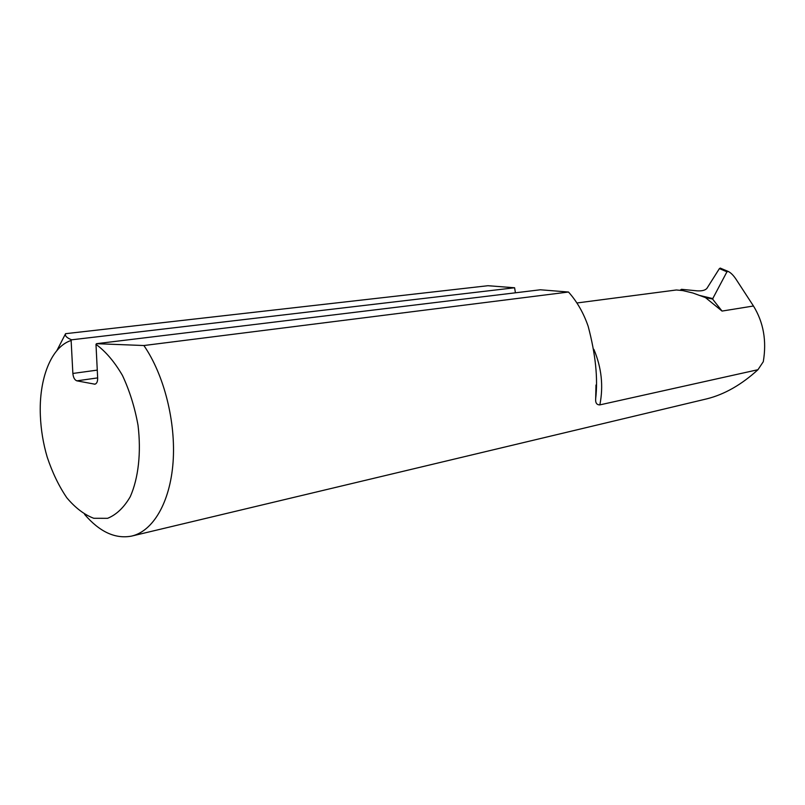 <?xml version="1.0" encoding="UTF-8"?>
<svg xmlns="http://www.w3.org/2000/svg" width="805" height="805" viewBox="0 0 805 805"><rect width="100%" height="100%" fill="white"/><g stroke="black" fill="none" stroke-linecap="round" stroke-linejoin="round"><path stroke-width="1.21" d="M576.903 302.982L676.371 289.981L682.912 290.605L692.874 293L705.472 297.598L722.045 311.072L712.536 299.017L726.955 271.798L728.273 271.476C730.849 272.754 733.425 275.33 736.001 279.194L753.46 306.001C763.532 322.372 766.803 340.948 763.281 361.717L757.958 369.706C741.546 384.689 724.54 394.4 706.931 398.817L131.406 536.14C152.94 531.391 170.086 502.551 173.065 462.322C176.033 422.112 164.099 374.748 143.884 345.526L568.491 292.024C577.014 301.533 583.565 312.964 588.163 326.297C595.569 354.21 598.065 378.37 595.66 398.807C595.358 402.913 596.757 404.935 599.846 404.885C603.569 386.159 601.577 367.644 593.879 349.36M680.074 290.243L681.503 289.317L697.371 290.867C702.111 291.098 705.291 290.263 706.921 288.361L719.398 268.608L726.955 271.798M757.958 369.706L599.846 404.885M515.421 292.809L514.606 287.767L487.971 285.715L65.577 333.683L56.873 350.588M84.585 514.385C99.568 531.853 115.175 539.098 131.406 536.14M720.425 268.176L719.398 268.608M568.491 292.024L540.326 289.78L96.489 343.685L143.884 345.526M96.489 343.685L95.986 344.369C105.636 351.382 114.451 361.727 122.43 375.402C129.555 390.586 134.757 407.219 138.027 425.271C141.318 452.501 138.45 478.2 130.249 496.725C123.94 507.563 116.383 514.757 107.578 518.319L93.762 518.279C84.294 514.717 75.308 507.875 66.815 497.772C58.896 486.119 52.365 472.565 47.203 457.119C43.229 443.615 40.954 429.85 40.371 415.813C38.69 379.014 51.158 346.744 71.132 340.485L71.625 339.811C66.765 337.869 64.742 335.826 65.577 333.683M95.986 344.369L97.667 378.058C97.697 381.63 96.761 383.673 94.869 384.186L76.857 380.835L97.657 377.897M71.132 340.485L72.863 373.45C73.285 377.545 74.624 380.01 76.857 380.835M514.606 287.767L71.625 339.811M712.536 299.017L705.472 297.598M712.948 298.635L699.585 295.425M722.045 311.072L753.46 306.001M95.553 383.975L94.215 384.166M97.264 370.109L72.863 373.45M728.273 271.476L720.193 268.075M595.992 385.021L595.67 398.807M706.408 297.82L705.411 297.578"/></g></svg>
